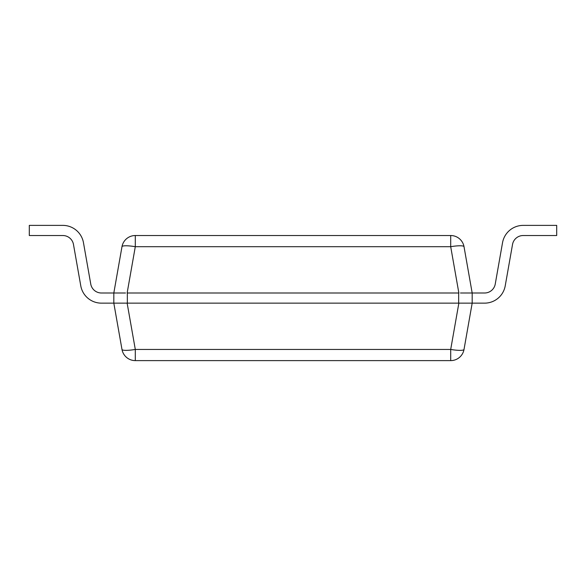 <?xml version="1.0" encoding="UTF-8"?>
<svg xmlns="http://www.w3.org/2000/svg" width="586" height="586" viewBox="0 0 586 586"><rect width="100%" height="100%" fill="white"/><g stroke="black" fill="none" stroke-linecap="round" stroke-linejoin="round"><path stroke-width="0.88" d="M115.493 303.145L124.379 303.145M125.529 303.145L460.471 303.145M464.017 349.439L472.177 303.145L484.585 303.145A20.964 20.964 0 0 0 505.227 285.822L512.523 244.465A10.819 10.819 0 0 1 523.173 235.528L556.7 235.528L556.7 225.383L523.173 225.383A20.964 20.964 0 0 0 502.532 242.707L495.243 284.064A10.819 10.819 0 0 1 484.585 293L472.184 293L472.184 303.145L458.86 303.145L450.7 349.439L135.3 349.439A13.522 2.315 -10 0 1 121.983 349.439L113.816 303.145L127.14 303.145L135.3 349.439L135.3 360.617A13.522 13.522 0 0 1 121.983 349.439A13.522 13.522 0 0 0 135.3 360.617L450.7 360.617L450.7 349.439A13.522 2.315 10 0 0 464.017 349.439A13.522 13.522 0 0 1 450.7 360.617M461.622 303.145L470.507 303.145M125.529 293L113.823 293L121.983 246.699A13.522 13.522 0 0 1 135.3 235.528L450.7 235.528A13.522 13.522 0 0 1 464.017 246.699L472.177 293L460.471 293M461.622 293L470.507 293M115.493 293L124.379 293M127.345 303.145L127.345 293L458.655 293L458.655 303.145M101.415 293A10.819 10.819 0 0 1 90.757 284.064A10.819 10.819 0 0 0 101.415 293A10.819 10.819 0 0 1 90.757 284.064A10.819 10.819 0 0 0 101.415 293A10.819 10.819 0 0 1 90.757 284.064A10.819 10.819 0 0 0 101.415 293A10.819 10.819 0 0 1 90.757 284.064A10.819 10.819 0 0 0 101.415 293A10.819 10.819 0 0 1 90.757 284.064A10.819 10.819 0 0 0 101.415 293L113.823 293L113.816 303.145L101.415 303.145L113.816 303.145M127.14 293L135.3 246.699L450.7 246.699L450.7 235.528M135.3 235.528L135.3 246.699A13.522 2.315 -170 0 0 121.983 246.699M83.468 242.707L90.757 284.064L83.468 242.707A20.964 20.964 0 0 0 62.827 225.383L29.3 225.383L62.827 225.383M80.773 285.822L73.477 244.465A10.819 10.819 0 0 0 62.827 235.528A10.819 10.819 0 0 1 73.477 244.465A10.819 10.819 0 0 0 62.827 235.528A10.819 10.819 0 0 1 73.477 244.465A10.819 10.819 0 0 0 62.827 235.528A10.819 10.819 0 0 1 73.477 244.465A10.819 10.819 0 0 0 62.827 235.528A10.819 10.819 0 0 1 73.477 244.465L80.773 285.822A20.964 20.964 0 0 0 101.415 303.145M62.827 235.528L29.3 235.528L29.3 225.383M472.184 303.145L484.585 303.145M556.7 225.383L523.173 225.383M484.585 293A10.819 10.819 0 0 0 495.243 284.064M523.173 235.528A10.819 10.819 0 0 0 512.523 244.465M458.86 293L450.7 246.699A13.522 2.315 170 0 1 464.017 246.699"/></g></svg>
